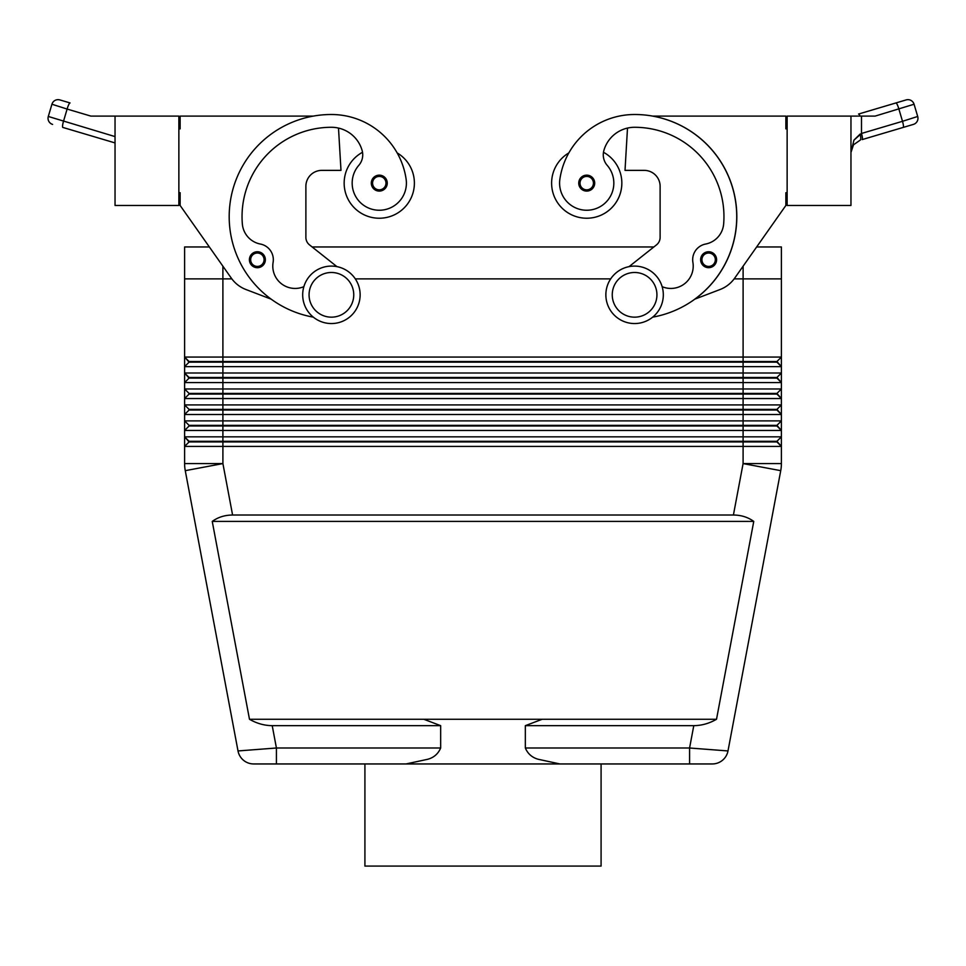 <?xml version="1.0" encoding="UTF-8"?>
<svg xmlns="http://www.w3.org/2000/svg" width="966" height="966" viewBox="0 0 966 966"><rect width="100%" height="100%" fill="white"/><g stroke="black" fill="none" stroke-linecap="round" stroke-linejoin="round"><path stroke-width="1.45" d="M257.367 267.703A7.982 7.982 0 0 1 249.397 259.721A7.982 7.982 0 0 1 264.129 255.471A7.982 7.982 0 0 1 257.367 267.703M379.276 191.099A7.982 7.982 0 0 1 371.306 183.129A7.982 7.982 0 0 1 386.038 178.879A7.982 7.982 0 0 1 379.276 191.099M362.516 152.278A35.102 35.102 0 0 0 379.276 218.231A35.102 35.102 0 0 0 397.159 152.918M313.334 317.15A102.118 102.118 0 0 1 331.41 114.507A75.493 75.493 0 0 1 406.131 179.265A27.133 27.133 0 0 1 383.14 209.972A27.133 27.133 0 0 1 358.809 165.331A15.951 15.951 0 0 0 362.129 150.527A31.914 31.914 0 0 0 338.498 128.08A31.914 31.914 0 0 1 362.129 150.527A31.914 31.914 0 0 0 331.41 127.283A89.355 89.355 0 0 0 242.345 223.943A22.339 22.339 0 0 0 260.385 244.048A15.951 15.951 0 0 1 273.1 262.378A22.339 22.339 0 0 0 303.867 286.661M440.665 747.998L276.421 747.998L276.421 763.949L253.696 763.949L406.07 763.949L427.745 759.276C433.879 757.586 438.19 753.818 440.665 747.998L440.665 725.659L423.808 719.272L542.192 719.272L525.335 725.659L525.335 747.998C527.81 753.818 532.121 757.586 538.255 759.276L559.93 763.949L689.579 763.949L483 763.949M440.665 725.659L272.219 725.659L276.421 747.998L238.01 750.944L185.267 470.671L238.01 750.944A15.951 15.951 0 0 0 243.504 760.278A15.951 15.951 0 0 1 238.01 750.944A15.951 15.951 0 0 0 253.696 763.949A15.951 15.951 0 0 1 243.504 760.278A15.951 15.951 0 0 0 253.696 763.949A15.951 15.951 0 0 1 243.504 760.278M272.219 725.659C264.394 725.599 256.811 723.474 249.482 719.272L212.242 521.411C218.002 517.208 224.776 515.083 232.589 515.023L733.411 515.023C741.224 515.083 747.998 517.208 753.758 521.411L716.518 719.272C709.189 723.474 701.606 725.599 693.781 725.659L525.335 725.659M781.228 467.146A38.302 38.302 0 0 0 781.397 463.583A38.302 38.302 0 0 1 780.733 470.671L727.99 750.944A15.951 15.951 0 0 1 722.496 760.278A15.951 15.951 0 0 0 727.99 750.944A15.951 15.951 0 0 1 712.304 763.949A15.951 15.951 0 0 0 727.99 750.944L689.579 747.998L689.579 763.949L712.304 763.949L689.579 763.949M178.867 192.705L180.135 192.705L180.135 205.468L209.356 246.958L184.603 246.958L184.603 357.058L189.07 362.165L776.93 362.165L781.397 366.633L781.397 357.058L776.93 361.525L189.07 361.525L184.603 357.058L184.603 366.633L781.397 366.633L781.397 373.009L184.603 373.009L184.603 366.633L184.603 382.584L781.397 382.584L781.397 373.009L776.93 377.477L189.07 377.477L184.603 373.009L189.07 378.117L776.93 378.117L781.397 382.584L776.93 377.477M189.07 362.165L184.603 366.633M734.16 278.872L781.397 278.872L781.397 246.958L756.644 246.958L785.865 205.468L734.728 278.087A31.914 31.914 0 0 1 720.008 289.534L694.687 299.206A102.118 102.118 0 0 0 652.569 116.101L785.865 116.101L785.865 128.876L787.133 128.876M781.397 278.872L781.397 357.058L184.603 357.058M184.603 278.872L231.84 278.872M781.397 382.584L781.397 388.972L776.93 393.44L189.07 393.44L189.07 394.08L776.93 394.08L781.397 398.547L781.397 404.923L776.93 409.391L189.07 409.391L189.07 410.031L776.93 410.031L781.397 414.499L781.397 420.886L776.93 425.354L189.07 425.354L189.07 425.994L743.096 425.994L743.096 430.462L781.397 430.462L781.397 420.886L184.603 420.886L184.603 414.499L781.397 414.499L781.397 404.923L184.603 404.923L184.603 398.547L781.397 398.547L781.397 388.972L184.603 388.972L184.603 382.584L184.603 430.462L743.096 430.462L743.096 436.837L184.603 436.837L184.603 430.462L184.603 446.413L781.397 446.413L781.397 436.837L743.096 436.837L743.096 441.305L189.07 441.305L184.603 436.837L189.07 441.945L776.93 441.945L781.397 446.413L776.93 441.305L743.096 441.305L743.096 463.583L733.411 515.023M189.07 378.117L184.603 382.584M189.07 394.08L184.603 398.547M189.07 410.031L184.603 414.499M189.07 425.994L184.603 430.462M743.108 266.193L743.096 425.994L776.93 425.994L781.397 430.462L776.93 425.354M189.07 441.945L184.603 446.413L184.603 463.583A38.302 38.302 0 0 0 185.267 470.671A38.302 38.302 0 0 1 184.603 463.583L222.904 463.583L185.267 470.671M776.93 441.305L781.397 436.837L781.397 430.462M634.59 266.097A28.726 28.726 0 0 1 663.316 294.823A28.726 28.726 0 0 1 634.59 323.55A28.726 28.726 0 0 1 605.863 294.823A28.726 28.726 0 0 1 634.59 266.097M634.59 272.484A22.339 22.339 0 0 1 656.928 294.823A22.339 22.339 0 0 1 634.59 317.162A22.339 22.339 0 0 1 612.251 294.823A22.339 22.339 0 0 1 634.59 272.484M331.41 323.55A28.726 28.726 0 0 0 360.137 294.823A28.726 28.726 0 0 0 331.41 266.097A28.726 28.726 0 0 0 302.684 294.823A28.726 28.726 0 0 0 331.41 323.55M331.41 317.162A22.339 22.339 0 0 0 353.749 294.823A22.339 22.339 0 0 0 331.41 272.484A22.339 22.339 0 0 0 309.072 294.823A22.339 22.339 0 0 0 331.41 317.162M652.666 317.15A102.118 102.118 0 0 0 634.59 114.507A75.493 75.493 0 0 0 559.869 179.265A27.133 27.133 0 0 0 582.86 209.972A27.133 27.133 0 0 0 607.191 165.331A15.951 15.951 0 0 1 603.871 150.527A31.914 31.914 0 0 1 627.502 128.08A31.914 31.914 0 0 0 603.871 150.527A31.914 31.914 0 0 1 634.59 127.283A89.355 89.355 0 0 1 723.655 223.943A22.339 22.339 0 0 1 705.615 244.048A15.951 15.951 0 0 0 692.9 262.378A22.339 22.339 0 0 1 662.133 286.661M559.869 179.265A27.133 27.133 0 0 0 582.86 209.972A27.133 27.133 0 0 0 607.191 165.331M603.484 152.278A35.102 35.102 0 0 1 586.724 218.231A35.102 35.102 0 0 1 568.841 152.918A75.493 75.493 0 0 1 634.59 114.507A75.493 75.493 0 0 0 568.841 152.918M621.826 183.129A35.102 35.102 0 0 1 586.724 218.231A35.102 35.102 0 0 1 551.61 183.129A35.102 35.102 0 0 0 586.724 218.231A35.102 35.102 0 0 0 621.826 183.129M579.962 178.879A7.982 7.982 0 0 1 594.694 183.129A7.982 7.982 0 0 1 579.733 186.981A7.982 7.982 0 0 1 579.962 178.879M701.871 255.471A7.982 7.982 0 0 1 716.603 259.721A7.982 7.982 0 0 1 701.642 263.573A7.982 7.982 0 0 1 701.871 255.471M850.961 116.101L850.961 205.468L787.133 205.468L787.133 116.101L875.124 116.101L914.065 104.231A6.388 6.388 0 0 0 910.998 100.428A6.388 6.388 0 0 1 914.065 104.231L917.7 116.463A6.388 6.388 0 0 1 917.193 121.33A6.388 6.388 0 0 0 917.7 116.463L902.51 121.305A6.388 1.075 73.5 0 1 903.415 125.52A6.388 1.075 73.5 0 1 903.21 127.415L913.401 124.397A6.388 6.388 0 0 0 917.193 121.33A6.388 6.388 0 0 1 913.401 124.397L862.191 139.587A6.388 1.075 73.5 0 0 862.397 137.691A6.388 1.075 73.5 0 0 861.491 133.465L853.944 140.142L860.102 134.081A6.388 1.751 73.5 0 1 860.102 140.203L853.497 144.803L850.961 152.447L853.497 144.803M858.569 114.036L906.132 99.921L858.569 114.036A6.388 1.075 73.5 0 1 859.873 115.715A6.388 1.075 73.5 0 1 860.054 116.101M115.039 136.592L48.3 116.463L51.935 104.231A6.388 6.388 0 0 1 55.002 100.428A6.388 6.388 0 0 0 51.935 104.231L67.113 109.061A6.388 1.075 -73.5 0 1 68.743 104.618A6.388 1.075 -73.5 0 1 70.047 102.939L59.868 99.921A6.388 6.388 0 0 0 55.002 100.428A6.388 6.388 0 0 1 59.868 99.921L70.047 102.939M364.919 763.949L364.919 866.079L601.081 866.079L601.081 763.949M355.295 278.872L610.705 278.872M653.885 246.958L312.115 246.958M406.07 763.949L559.93 763.949M542.192 719.272L716.518 719.272M62.79 127.415L115.039 142.92L62.79 127.415A6.388 1.075 -73.5 0 1 62.585 125.52A6.388 1.075 -73.5 0 1 63.49 121.305L67.113 109.061L90.876 116.101L115.039 116.101L115.039 205.468L178.867 205.468L178.867 116.101L115.039 116.101M910.998 100.428A6.388 6.388 0 0 0 906.132 99.921A6.388 6.388 0 0 1 910.998 100.428A6.388 6.388 0 0 0 906.132 99.921A6.388 6.388 0 0 1 910.998 100.428M52.599 124.397A6.388 6.388 0 0 1 48.3 116.463A6.388 6.388 0 0 0 52.599 124.397A6.388 6.388 0 0 1 48.807 121.33A6.388 6.388 0 0 0 52.599 124.397M853.944 140.142L850.961 152.447M787.133 192.705L785.865 192.705L785.865 205.468M734.728 278.087A31.914 31.914 0 0 1 720.008 289.534M629.047 266.64L656.494 244.881A9.575 9.575 0 0 0 660.116 237.382L660.116 186.317A15.951 15.951 0 0 0 644.165 170.366L625.014 170.366L627.502 128.08M705.615 244.048A15.951 15.951 0 0 0 692.9 262.378M656.494 244.881A9.575 9.575 0 0 0 660.116 237.382M660.116 186.317A15.951 15.951 0 0 0 644.165 170.366M189.07 425.354L184.603 420.886L189.07 425.354M189.07 409.391L184.603 404.923L189.07 409.391M776.93 409.391L781.397 414.499M189.07 393.44L184.603 388.972L189.07 393.44M776.93 393.44L781.397 398.547M780.733 470.671L743.096 463.583L781.397 463.583L781.397 446.413M776.93 361.525L781.397 366.633M212.242 521.411L753.758 521.411M249.482 719.272L423.808 719.272M336.953 266.64L309.506 244.881A9.575 9.575 0 0 1 305.884 237.382L305.884 186.317A15.951 15.951 0 0 1 321.835 170.366L340.986 170.366L338.498 128.08M180.135 205.468L231.272 278.087A31.914 31.914 0 0 0 245.992 289.534L271.313 299.206M313.431 116.101L180.135 116.101L180.135 128.876L178.867 128.876M305.884 186.317A15.951 15.951 0 0 1 321.835 170.366M309.506 244.881A9.575 9.575 0 0 1 305.884 237.382M257.367 266.423A6.702 6.702 0 0 1 250.665 259.721A6.702 6.702 0 0 1 263.042 256.159A6.702 6.702 0 0 1 257.367 266.423M379.276 189.831A6.702 6.702 0 0 1 372.574 183.129A6.702 6.702 0 0 1 384.951 179.555A6.702 6.702 0 0 1 379.276 189.831M232.589 515.023L222.904 463.583L222.892 266.193M693.781 725.659L689.579 747.998L525.335 747.998M581.049 179.555A6.702 6.702 0 0 0 586.724 189.831A6.702 6.702 0 0 0 593.426 183.129A6.702 6.702 0 0 0 581.049 179.555M702.958 256.159A6.702 6.702 0 0 0 708.633 266.423A6.702 6.702 0 0 0 715.335 259.721A6.702 6.702 0 0 0 702.958 256.159M895.953 102.939A6.388 1.075 73.5 0 1 897.257 104.618A6.388 1.075 73.5 0 1 898.887 109.061L902.51 121.305L861.491 133.465L861.491 116.101M55.002 100.428A6.388 6.388 0 0 1 59.868 99.921A6.388 6.388 0 0 0 55.002 100.428M917.193 121.33A6.388 6.388 0 0 1 913.401 124.397A6.388 6.388 0 0 0 917.193 121.33M722.496 760.278A15.951 15.951 0 0 1 712.304 763.949"/></g></svg>
